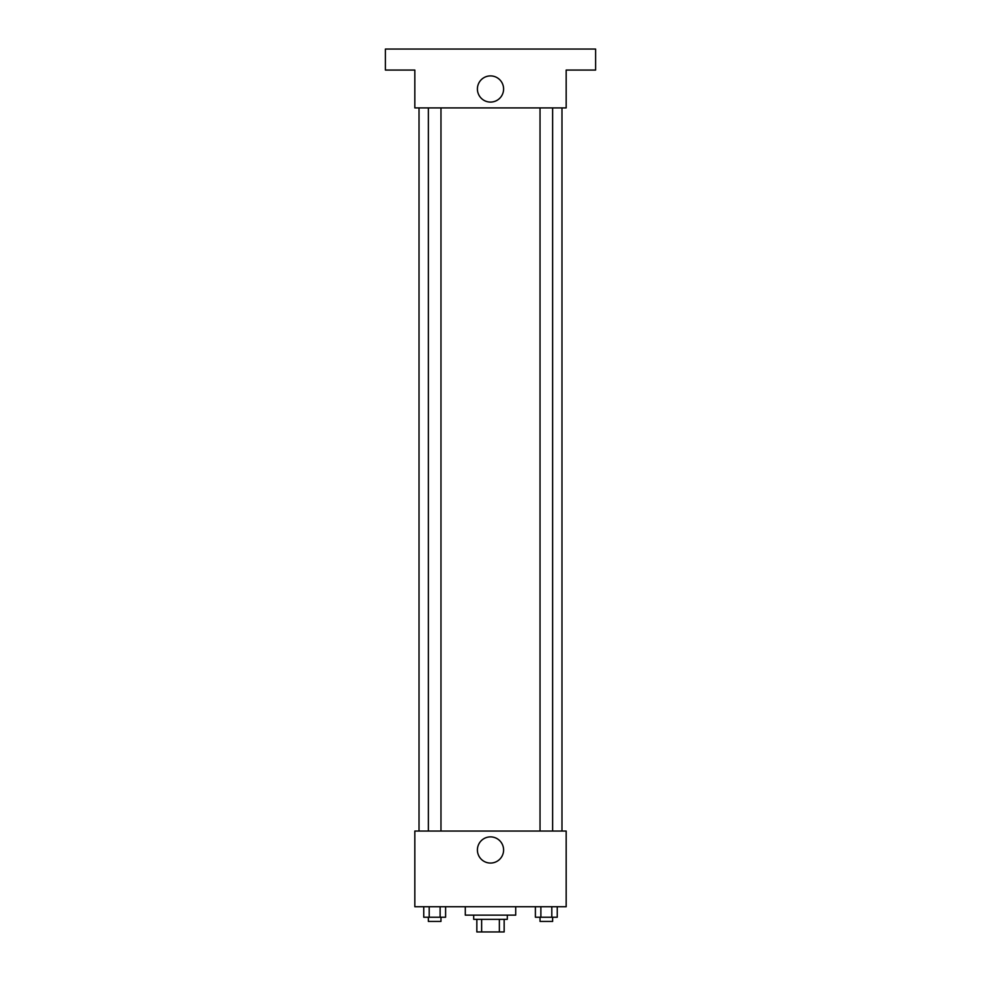 <?xml version="1.0" encoding="UTF-8"?>
<svg xmlns="http://www.w3.org/2000/svg" width="981" height="981" viewBox="0 0 981 981"><rect width="100%" height="100%" fill="white"/><g stroke="black" fill="none" stroke-linecap="round" stroke-linejoin="round"><path stroke-width="1.47" d="M499.354 919.332L499.354 931.95L476.84 931.95L476.84 919.332M499.354 931.95L504.16 931.95L504.16 919.332L504.16 931.95M507.312 915.138L507.312 919.332L473.688 919.332L473.688 915.138M481.646 919.332L481.646 931.95M465.276 906.726L465.276 915.138L515.724 915.138L515.724 906.726M566.172 906.726L414.828 906.726L414.828 831.042L566.172 831.042L566.172 906.726M503.596 849.963A13.096 13.096 0 0 1 483.952 861.306A13.096 13.096 0 0 1 483.952 838.632A13.096 13.096 0 0 1 503.596 849.963M561.978 107.91L561.978 831.042M540.028 831.042L540.028 107.91M440.972 107.91L440.972 831.042M566.172 107.91L414.828 107.91L414.828 70.068L385.398 70.068L385.398 49.05L595.602 49.05L595.602 70.068L566.172 70.068L566.172 107.91M503.596 88.989A13.096 13.096 0 0 1 483.952 100.332A13.096 13.096 0 0 1 483.952 77.658A13.096 13.096 0 0 1 503.596 88.989M557.257 906.726L557.257 917.235L535.405 917.235L535.405 906.726M551.8 906.726L551.8 917.235M540.874 906.726L540.874 917.235M552.634 917.235L552.634 921.441L540.028 921.441L540.028 917.235M445.595 906.726L445.595 917.235L423.743 917.235L423.743 906.726M440.126 906.726L440.126 917.235M429.2 906.726L429.2 917.235M440.972 917.235L440.972 921.441L428.366 921.441L428.366 917.235M419.022 107.91L419.022 831.042M552.634 831.042L552.634 107.91M428.366 107.91L428.366 831.042"/></g></svg>
